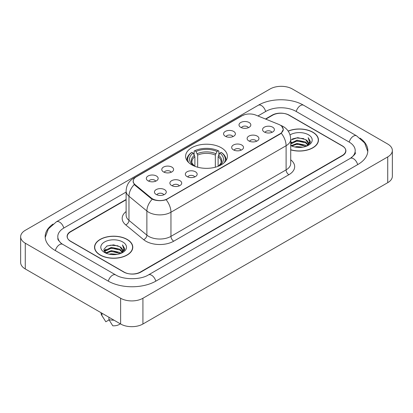 <?xml version="1.0" encoding="UTF-8"?>
<svg xmlns="http://www.w3.org/2000/svg" width="413" height="413" viewBox="0 0 413 413"><rect width="100%" height="100%" fill="white"/><g stroke="black" fill="none" stroke-linecap="round" stroke-linejoin="round"><path stroke-width="0.62" d="M221.275 147.746A20.898 12.065 0 0 0 198.503 145.128A20.898 12.065 0 0 0 185.602 156.274A20.898 12.065 0 0 0 191.725 164.808A20.898 12.065 0 0 0 214.497 167.425A20.898 12.065 0 0 0 227.398 156.274A20.898 12.065 0 0 0 221.275 147.746M225.291 136.249A5.916 3.412 180 0 1 224.12 135.283A5.916 3.412 180 0 1 226.076 131.04A5.916 3.412 180 0 1 233.655 131.422A5.916 3.412 180 0 1 234.832 135.283A5.916 3.412 180 0 1 225.291 136.249M232.937 136.605A3.547 2.05 0 0 0 231.982 135.609A3.547 2.05 0 0 0 228.487 135.087A3.547 2.05 0 0 0 226.014 136.605M163.507 171.922A5.916 3.412 180 0 1 162.335 170.956A5.916 3.412 180 0 1 164.291 166.713A5.916 3.412 180 0 1 171.87 167.095A5.916 3.412 180 0 1 173.047 170.956A5.916 3.412 180 0 1 163.507 171.922M171.152 172.278A3.547 2.05 0 0 0 170.197 171.276A3.547 2.05 0 0 0 166.702 170.76A3.547 2.05 0 0 0 164.229 172.278M148.06 180.842A5.916 3.412 180 0 1 146.889 179.872A5.916 3.412 180 0 1 148.845 175.628A5.916 3.412 180 0 1 156.424 176.01A5.916 3.412 180 0 1 157.601 179.872A5.916 3.412 180 0 1 148.06 180.842M155.706 181.193A3.547 2.05 0 0 0 154.751 180.197A3.547 2.05 0 0 0 151.256 179.676A3.547 2.05 0 0 0 148.778 181.193M240.738 127.333A5.916 3.412 180 0 1 239.566 126.368A5.916 3.412 180 0 1 241.522 122.124A5.916 3.412 180 0 1 249.101 122.506A5.916 3.412 180 0 1 250.278 126.368A5.916 3.412 180 0 1 240.738 127.333M248.383 127.689A3.547 2.05 0 0 0 247.428 126.688A3.547 2.05 0 0 0 243.933 126.171A3.547 2.05 0 0 0 241.46 127.689M248.853 140.936A5.916 3.412 180 0 1 247.676 139.971A5.916 3.412 180 0 1 249.638 135.727A5.916 3.412 180 0 1 257.216 136.104A5.916 3.412 180 0 1 258.388 139.971A5.916 3.412 180 0 1 248.853 140.936M256.494 141.287A3.547 2.05 0 0 0 255.544 140.291A3.547 2.05 0 0 0 252.049 139.77A3.547 2.05 0 0 0 249.571 141.287M233.407 149.852A5.916 3.412 180 0 1 232.23 148.886A5.916 3.412 180 0 1 234.192 144.643A5.916 3.412 180 0 1 241.77 145.025A5.916 3.412 180 0 1 242.942 148.886A5.916 3.412 180 0 1 233.407 149.852M241.047 150.208A3.547 2.05 0 0 0 240.098 149.207A3.547 2.05 0 0 0 236.603 148.69A3.547 2.05 0 0 0 234.125 150.208M187.068 176.609A5.916 3.412 180 0 1 185.891 175.639A5.916 3.412 180 0 1 187.853 171.395A5.916 3.412 180 0 1 195.432 171.777A5.916 3.412 180 0 1 196.603 175.639A5.916 3.412 180 0 1 187.068 176.609M194.709 176.96A3.547 2.05 0 0 0 193.759 175.964A3.547 2.05 0 0 0 190.264 175.442A3.547 2.05 0 0 0 187.786 176.96M171.622 185.525A5.916 3.412 180 0 1 170.445 184.559A5.916 3.412 180 0 1 172.407 180.316A5.916 3.412 180 0 1 179.985 180.698A5.916 3.412 180 0 1 181.157 184.559A5.916 3.412 180 0 1 171.622 185.525M179.263 185.881A3.547 2.05 0 0 0 178.313 184.879A3.547 2.05 0 0 0 174.818 184.363A3.547 2.05 0 0 0 172.34 185.881M156.176 194.44A5.916 3.412 180 0 1 154.999 193.475A5.916 3.412 180 0 1 156.961 189.231A5.916 3.412 180 0 1 164.539 189.613A5.916 3.412 180 0 1 165.711 193.475A5.916 3.412 180 0 1 156.176 194.44M163.816 194.797A3.547 2.05 0 0 0 162.867 193.8A3.547 2.05 0 0 0 159.372 193.279A3.547 2.05 0 0 0 156.894 194.797M264.299 132.015A5.916 3.412 180 0 1 263.127 131.05A5.916 3.412 180 0 1 265.084 126.806A5.916 3.412 180 0 1 272.663 127.189A5.916 3.412 180 0 1 273.834 131.05A5.916 3.412 180 0 1 264.299 132.015M271.945 132.372A3.547 2.05 0 0 0 270.99 131.375A3.547 2.05 0 0 0 267.495 130.854A3.547 2.05 0 0 0 265.017 132.372M278.687 124.359A10.645 6.149 180 0 1 280.107 125.046A10.645 6.149 180 0 1 283.225 129.393A10.645 6.149 180 0 1 280.107 133.74L167.466 198.772A10.645 6.149 180 0 1 151.215 197.951L135.139 184.699A10.645 6.149 180 0 1 133.218 181.173A10.645 6.149 180 0 1 136.336 176.826L242.09 115.764A10.645 6.149 180 0 1 255.73 115.077L278.687 124.359M126.115 199.789L70.716 231.77A11.827 6.83 0 0 0 67.252 236.603A11.827 6.83 0 0 0 70.716 241.429L123.694 272.017A11.827 6.83 0 0 0 140.42 272.017L342.284 155.474A11.827 6.83 0 0 0 345.748 150.642A11.827 6.83 0 0 0 342.284 145.815L289.306 115.227A11.827 6.83 0 0 0 272.58 115.227L265.791 119.145M351.277 157.761A21.29 12.292 0 0 0 355.211 150.642A21.29 12.292 0 0 0 348.975 141.948L296.002 111.365A21.29 12.292 0 0 0 265.889 111.365L257.924 115.965M126.115 192.06L64.025 227.909A21.29 12.292 0 0 0 57.789 236.603A21.29 12.292 0 0 0 61.723 243.722M120.627 298.253A15.771 9.107 0 0 0 142.929 298.253L387.73 156.919A15.771 9.107 0 0 0 392.35 150.482A15.771 9.107 0 0 0 387.73 144.044L292.373 88.991A15.771 9.107 0 0 0 270.071 88.991L25.27 230.325A15.771 9.107 0 0 0 20.65 236.763A15.771 9.107 0 0 0 25.27 243.2L120.627 298.253L120.627 324.009A15.771 9.107 0 0 0 142.929 324.009L387.73 182.675A15.771 9.107 0 0 0 392.35 176.237L392.35 150.482M20.65 236.763L20.65 262.518A15.771 9.107 0 0 0 25.27 268.956L120.627 324.009M53.014 224.083A33.912 19.576 0 0 0 45.172 236.603A33.912 19.576 0 0 0 55.105 250.443L108.077 281.031A33.912 19.576 0 0 0 156.037 281.031L357.895 164.488A33.912 19.576 0 0 0 367.828 150.642A33.912 19.576 0 0 0 359.986 138.123M290.721 149.873A19.122 11.043 0 0 0 318.469 140.017A19.122 11.043 0 0 0 312.868 132.212A19.122 11.043 0 0 0 288.16 131.06M127.178 239.421A19.122 11.043 0 0 0 106.337 237.026A19.122 11.043 0 0 0 94.531 247.227A19.122 11.043 0 0 0 100.132 255.033A19.122 11.043 0 0 0 120.973 257.428A19.122 11.043 0 0 0 132.779 247.227A19.122 11.043 0 0 0 127.178 239.421M94.727 248.218A19.122 11.043 0 0 0 94.66 248.512M281.702 126.223L283.364 129.331L281.279 133.229L280.246 133.977L166.129 199.706C161.906 200.981 157.689 200.981 153.471 199.706L151.075 198.498L134.999 185.246L134.287 184.518L133.079 181.446L133.621 179.49M126.115 199.469L70.577 231.533A11.827 6.83 0 0 0 67.112 236.36A11.827 6.83 0 0 0 70.577 241.192L124.112 272.095A11.827 6.83 0 0 0 140.838 272.095L342.423 155.711A11.827 6.83 0 0 0 345.887 150.884A11.827 6.83 0 0 0 342.423 146.052L288.888 115.15A11.827 6.83 0 0 0 272.162 115.15L265.466 119.011M132.645 248.512A19.122 11.043 0 0 0 132.583 248.218M318.34 141.308A19.122 11.043 0 0 0 318.273 141.014M294.861 146.976L297.04 146.584L302.832 147.162M297.412 147.358L300.251 147.42M291.237 145.743L297.04 143.363L305.651 145.231L306.74 146.088M291.79 146.021L297.04 144.168L306.085 146.341M290.721 143.275L297.04 140.146L305.651 142.015L307.953 144.581M290.721 144.08L297.04 140.952L305.651 142.821L307.747 144.958M308.077 144.917L308.181 145.293M306.787 146.073A8.916 5.147 0 0 0 308.258 143.239A8.916 5.147 0 0 0 305.651 139.599L308.253 143.43M307.995 145.009L310.308 142.289L310.39 141.494L308.186 137.668L309.476 141.948L306.926 146.011M290.721 149.743A18.926 10.929 0 0 0 318.273 140.017A18.926 10.929 0 0 0 312.729 132.289A18.926 10.929 0 0 0 288.233 131.174M290.721 145.521A12.855 7.424 0 0 0 308.439 145.268A12.855 7.424 0 0 0 308.439 134.767A12.855 7.424 0 0 0 290.04 134.896M305.651 139.599L297.706 137.637L290.721 140.1M308.186 137.668L310.39 141.649M292.358 138.954L296.488 137.947L303.756 138.608M309.43 142.222L309.972 143.166M293.824 141.674L296.488 141.169L303.488 141.752M293.824 144.896L296.488 144.385L303.488 144.968M309.482 141.896L310.065 142.975M290.721 142.614L291.717 142.057M291.077 145.613L291.717 145.278M109.171 254.181L111.345 253.794L117.142 254.372M111.716 254.563L114.556 254.63M105.542 252.952L111.345 250.572L119.956 252.441L121.045 253.298M106.095 253.231L111.345 251.378L120.389 253.546M104.825 252.291L105.047 250.454L111.345 247.351L119.956 249.22L122.258 251.785M104.773 252.059L105.047 251.259L111.345 248.156L119.956 250.025L122.052 252.167M122.387 252.126L122.485 252.503M121.097 253.277A8.916 5.147 0 0 0 122.568 250.443A8.916 5.147 0 0 0 119.956 246.809L122.563 250.639M122.305 252.219L124.618 249.498L124.7 248.703L122.491 244.873L123.781 249.158L121.236 253.221M100.271 254.955A18.926 10.929 0 0 0 120.895 257.32A18.926 10.929 0 0 0 132.583 247.227A18.926 10.929 0 0 0 127.039 239.499A18.926 10.929 0 0 0 106.409 237.129A18.926 10.929 0 0 0 94.727 247.227A18.926 10.929 0 0 0 100.271 254.955M122.744 241.977A12.855 7.424 0 0 0 104.561 241.977A12.855 7.424 0 0 0 104.561 252.477A12.855 7.424 0 0 0 122.744 252.472A12.855 7.424 0 0 0 122.744 241.977M119.956 246.809L113.606 244.857L107.024 245.988L103.849 249.359L105.651 253.035M101.035 312.703L101.035 312.904A12.617 7.284 0 0 0 101.727 315.279A12.617 7.284 0 0 0 101.954 315.635L105.816 321.773L109.068 319.899M101.954 315.635L101.954 313.23M108.929 317.256L108.929 319.657L112.785 325.8A7.888 4.553 0 0 0 120.235 323.787M108.929 319.657A12.617 7.284 0 0 0 113.998 320.183M122.491 244.873L124.7 248.858M106.662 246.163L110.792 245.157L118.061 245.818M123.735 249.426L124.282 250.376M104.009 251.011L105.279 250.071M108.134 248.884L110.792 248.378L117.798 248.956M108.134 252.1L110.792 251.594L117.798 252.178M123.792 249.101L124.375 250.185M103.911 250.706L106.027 249.266M105.387 252.823L106.027 252.482M194.884 166.305L194.884 156.677L193.196 153.104A16.954 9.788 0 0 0 193.196 165.241L192.881 165.427M194.136 154.72L194.136 151.07L194.693 150.75A18.771 10.836 0 0 1 218.307 150.75L217.016 151.494A16.954 9.788 0 0 0 195.984 151.494L197.672 155.066L197.672 167.213M215.328 167.213L215.328 155.066L217.016 151.494M188.684 162.583A18.771 10.836 0 0 1 191.906 152.356L191.348 152.681A19.556 11.29 0 0 0 186.944 159.816A19.556 11.29 0 0 0 186.991 160.6M218.307 150.75L218.864 151.07L218.864 154.72M191.906 152.356L193.196 153.104M195.984 151.494L194.693 150.75M193.196 165.241L194.745 166.253M226.009 160.6A19.556 11.29 0 0 0 226.056 159.816A19.556 11.29 0 0 0 221.652 152.681L221.094 152.356A18.771 10.836 0 0 1 224.316 162.583M220.119 165.427L219.804 165.241A16.954 9.788 0 0 0 219.804 153.104L221.094 152.356M218.255 166.253L219.804 165.241M219.804 153.104L218.116 156.677L218.116 166.305M135.139 184.699L135.139 185.36M151.215 197.951L151.215 198.612M167.466 198.772L167.466 199.087M280.107 133.74L280.107 134.055M155.799 281.165A6.309 3.645 -120 0 0 148.417 274.924C140.663 279.937 123.451 279.937 115.692 274.924L62.719 244.336L60.856 243.102L58.052 239.788L57.789 238.533M108.314 281.165A6.309 3.645 -60 0 1 112.537 275.234A6.309 3.645 -60 0 1 115.692 274.924M55.342 250.583A6.309 3.645 -60 0 1 59.565 244.651A6.309 3.645 -60 0 1 62.719 244.336M45.208 237.49L48.347 228.91L56.411 221.802A6.309 3.645 60 0 1 63.788 228.048M56.411 221.802L258.275 105.258A6.309 3.645 60 0 1 265.652 111.5M258.275 105.258C270.577 97.938 291.31 97.938 303.617 105.258A6.309 3.645 120 0 0 300.463 105.568A6.309 3.645 120 0 0 296.24 111.5M367.792 151.53L364.653 142.95L356.589 135.841A6.309 3.645 120 0 0 353.435 136.156A6.309 3.645 120 0 0 349.212 142.087M357.658 164.622A6.309 3.645 -120 0 0 350.281 158.38L148.417 274.924M142.929 324.009L142.929 298.253M25.27 268.956L25.27 243.2M387.73 182.675L387.73 156.919M290.721 159.831A19.716 11.383 180 0 1 288.888 174.709L173.739 241.192A3.944 2.277 60 0 1 170.951 236.36L286.101 169.877A15.771 9.107 0 0 0 290.721 163.44L290.721 139.295A15.771 9.107 180 0 1 286.101 145.732A13.799 7.966 -120 0 0 281.279 133.229M173.739 241.192A19.716 11.383 180 0 1 145.856 241.192A19.716 11.383 180 0 1 143.647 239.669L125.738 224.899A19.716 11.383 180 0 1 126.115 211.544M148.644 236.36A15.771 9.107 0 0 0 170.951 236.36L170.951 212.215A15.771 9.107 180 0 1 148.644 212.215A15.771 9.107 180 0 1 146.878 210.997L128.964 196.227A15.771 9.107 180 0 1 126.115 191.007L126.115 215.152A15.771 9.107 0 0 0 128.964 220.377L146.878 235.147A15.771 9.107 0 0 0 148.644 236.36M290.721 139.295C290.453 133.621 287.964 129.367 283.246 126.538L281.253 125.567A13.799 6.463 112 0 0 280.664 125.397M166.129 199.706A13.799 7.966 60 0 1 170.951 212.215L286.101 145.732L286.101 169.877A3.944 2.277 60 0 0 288.888 174.709M135.077 177.698A13.799 7.966 -120 0 0 133.59 178.251C128.871 181.08 126.378 185.334 126.115 191.007M133.59 178.251L241.073 116.192A13.799 7.966 60 0 1 242.116 115.754M134.287 184.518A13.799 9.231 129.5 0 0 128.964 196.227L128.964 220.377A3.944 2.638 -50.5 0 1 125.738 224.899M152.252 199.231A13.799 9.231 129.5 0 0 146.878 210.997L146.878 235.147A3.944 2.638 -50.5 0 1 143.647 239.669M194.884 156.677A14.589 8.425 0 0 0 191.911 161.772C191.513 162.516 192.391 163.93 194.544 166.016M215.328 155.066A14.589 8.425 0 0 0 197.672 155.066M194.471 155.298A15.167 8.756 0 0 0 194.471 165.969M215.741 153.688A15.167 8.756 0 0 0 197.259 153.688M218.529 165.969A15.167 8.756 0 0 0 218.529 155.298M218.456 166.016C220.609 163.935 221.487 162.521 221.089 161.772A14.589 8.425 0 0 0 218.116 156.677M133.218 181.173L133.218 182.479M283.225 129.393L283.225 130.332M355.211 152.573C356.089 153.213 354.447 155.149 350.281 158.38M303.617 105.258L356.589 135.841M241.073 116.192L244.677 114.669M281.253 125.567L280.396 125.222M318.273 141.597L318.273 140.017M104.742 252.193L104.742 251.656M132.583 248.807L132.583 247.227M103.007 317.421L101.727 315.279M94.727 248.807L94.727 247.227M186.944 160.528L186.944 159.816M226.056 160.528L226.056 159.816"/></g></svg>
